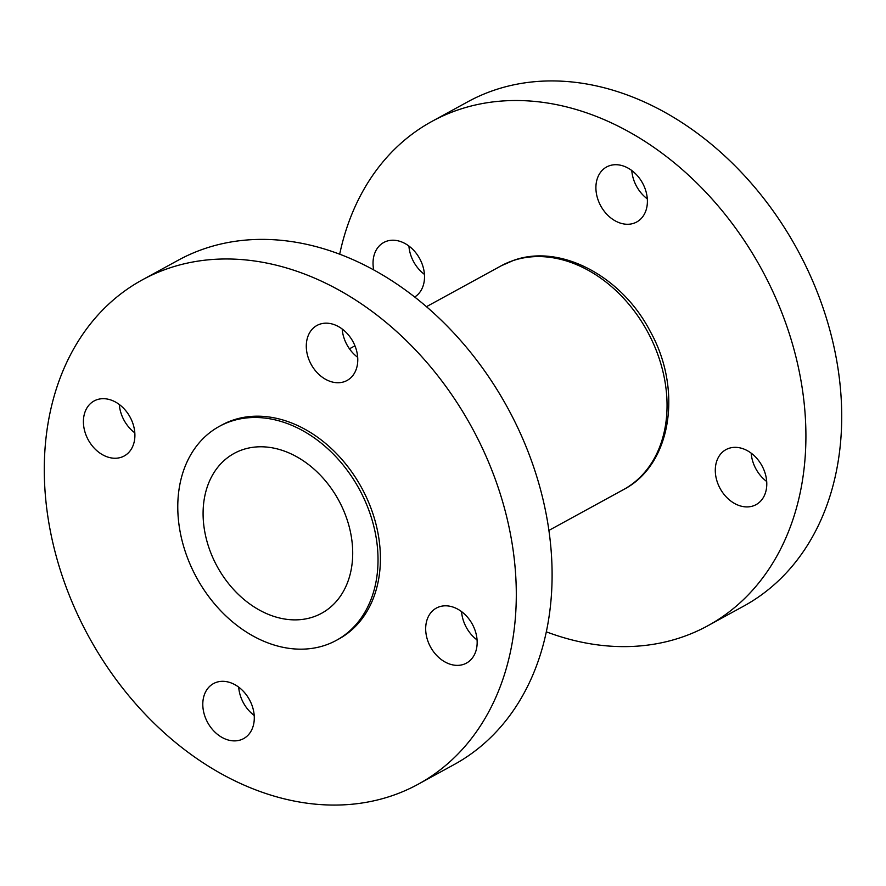 <?xml version="1.0" encoding="UTF-8"?>
<svg xmlns="http://www.w3.org/2000/svg" width="886" height="886" viewBox="0 0 886 886"><rect width="100%" height="100%" fill="white"/><g stroke="black" fill="none" stroke-linecap="round" stroke-linejoin="round"><path stroke-width="1.33" d="M631.796 170.522A31.353 23.811 -118.7 0 0 647.301 198.863M609.49 165.715A31.353 23.811 -118.7 0 0 606.6 166.978A31.353 23.811 -118.7 0 0 599.811 204.068A31.353 23.811 -118.7 0 0 633.8 223.272A31.353 23.811 -118.7 0 0 636.702 221.998A31.353 23.811 -118.7 0 0 643.491 184.908A31.353 23.811 -118.7 0 0 609.49 165.715M408.922 246.042A31.353 23.811 -118.7 0 0 424.427 274.383M414.692 297.009A31.353 23.811 -118.7 0 0 420.318 259.831A31.353 23.811 -118.7 0 0 386.617 241.225A31.353 23.811 -118.7 0 0 383.727 242.498A31.353 23.811 -118.7 0 0 373.693 269.887M751.184 453.156A31.353 23.811 -118.7 0 0 766.689 481.497M728.879 448.349A31.353 23.811 -118.7 0 0 725.988 449.612A31.353 23.811 -118.7 0 0 719.199 486.702A31.353 23.811 -118.7 0 0 753.2 505.906A31.353 23.811 -118.7 0 0 756.09 504.632A31.353 23.811 -118.7 0 0 762.879 467.542A31.353 23.811 -118.7 0 0 728.879 448.349M546.308 631.818A287.441 218.244 -118.7 0 0 681.345 637.366A287.441 218.244 -118.7 0 0 707.881 625.726A287.441 218.244 -118.7 0 0 770.089 285.746A287.441 218.244 -118.7 0 0 458.472 109.764A287.441 218.244 -118.7 0 0 431.936 121.404A287.441 218.244 -118.7 0 0 339.692 254.182M707.881 625.726L743.675 606.135A287.441 218.244 -118.7 0 0 805.895 266.165A287.441 218.244 -118.7 0 0 494.277 90.173A287.441 218.244 -118.7 0 0 467.742 101.812L431.936 121.404M216.394 682.32A31.353 23.811 -118.7 0 0 213.493 683.593A31.353 23.811 -118.7 0 0 206.704 720.683A31.353 23.811 -118.7 0 0 240.704 739.876A31.353 23.811 -118.7 0 0 243.595 738.614A31.353 23.811 -118.7 0 0 250.384 701.524A31.353 23.811 -118.7 0 0 216.394 682.32M238.699 687.137A31.353 23.811 -118.7 0 0 254.204 715.478M97.006 399.686A31.353 23.811 -118.7 0 0 94.104 400.959A31.353 23.811 -118.7 0 0 87.315 438.049A31.353 23.811 -118.7 0 0 121.316 457.242A31.353 23.811 -118.7 0 0 124.206 455.98A31.353 23.811 -118.7 0 0 130.995 418.89A31.353 23.811 -118.7 0 0 97.006 399.686M119.311 404.503A31.353 23.811 -118.7 0 0 134.816 432.844M319.879 324.176A31.353 23.811 -118.7 0 0 316.978 325.439A31.353 23.811 -118.7 0 0 310.2 362.529A31.353 23.811 -118.7 0 0 344.189 381.733A31.353 23.811 -118.7 0 0 347.079 380.459A31.353 23.811 -118.7 0 0 353.868 343.369A31.353 23.811 -118.7 0 0 319.879 324.176M342.184 328.983A31.353 23.811 -118.7 0 0 357.689 357.324M439.268 606.81A31.353 23.811 -118.7 0 0 436.366 608.073A31.353 23.811 -118.7 0 0 429.588 645.163A31.353 23.811 -118.7 0 0 463.577 664.367A31.353 23.811 -118.7 0 0 466.468 663.093A31.353 23.811 -118.7 0 0 473.257 626.003A31.353 23.811 -118.7 0 0 439.268 606.81M461.573 611.617A31.353 23.811 -118.7 0 0 477.078 639.958M418.258 784.188L454.064 764.596A287.441 218.244 -118.7 0 0 516.283 424.627A287.441 218.244 -118.7 0 0 204.655 248.634A287.441 218.244 -118.7 0 0 178.119 260.274L142.325 279.865A287.441 218.244 -118.7 0 0 80.105 619.835A287.441 218.244 -118.7 0 0 391.723 795.827A287.441 218.244 -118.7 0 0 418.258 784.188A287.441 218.244 -118.7 0 0 480.478 444.207A287.441 218.244 -118.7 0 0 168.849 268.225A287.441 218.244 -118.7 0 0 142.325 279.865M336.436 640.312L338.817 639.005A121.947 92.587 -118.7 0 0 365.22 494.776A121.947 92.587 -118.7 0 0 233.018 420.108A121.947 92.587 -118.7 0 0 221.755 425.047L219.374 426.354A121.947 92.587 -118.7 0 0 192.971 570.584A121.947 92.587 -118.7 0 0 325.173 645.252A121.947 92.587 -118.7 0 0 336.436 640.312A121.947 92.587 -118.7 0 0 362.828 496.071A121.947 92.587 -118.7 0 0 230.626 421.415A121.947 92.587 -118.7 0 0 219.374 426.354M242.576 449.711A91.114 69.174 -118.7 0 0 234.17 453.399A91.114 69.174 -118.7 0 0 214.445 561.17A91.114 69.174 -118.7 0 0 313.223 616.944A91.114 69.174 -118.7 0 0 321.64 613.256A91.114 69.174 -118.7 0 0 341.354 505.496A91.114 69.174 -118.7 0 0 242.576 449.711M501.144 265.833L513.603 260.362C560.639 243.34 621.939 276.532 650.202 331.331C682.807 389.441 671.654 464.785 623.556 489.57A127.518 96.818 -118.7 0 0 651.155 338.74A127.518 96.818 -118.7 0 0 512.905 260.672A127.518 96.818 -118.7 0 0 501.144 265.833L426.476 306.678M623.556 489.57L548.888 530.426M354.954 345.817L349.472 348.818"/></g></svg>

